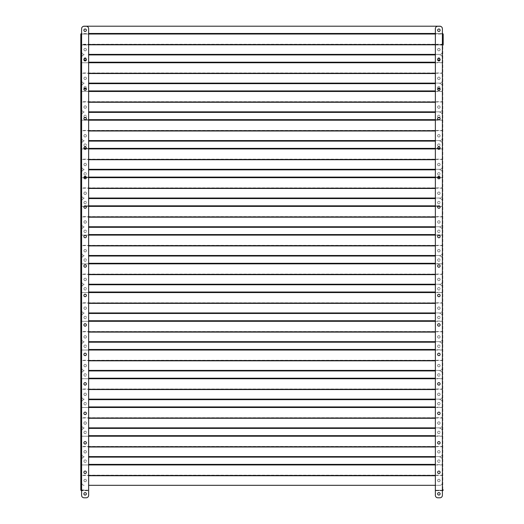 <?xml version="1.0" encoding="UTF-8"?>
<svg xmlns="http://www.w3.org/2000/svg" width="524" height="524" viewBox="0 0 524 524"><rect width="100%" height="100%" fill="white"/><g stroke="black" fill="none" stroke-linecap="round" stroke-linejoin="round"><path stroke-width="0.39" stroke-dasharray="2.62 1.97" d="M438.863 28.99A1.238 1.238 0 0 0 437.612 30.228A1.238 1.238 0 0 1 438.85 28.99A1.238 1.238 0 0 1 440.088 30.228A1.238 1.238 0 0 1 438.85 31.466A1.238 1.238 0 0 1 437.612 30.228A1.238 1.238 0 0 0 438.863 31.466M85.137 31.466A1.238 1.238 0 0 0 86.388 30.228A1.238 1.238 0 0 1 85.15 31.466A1.238 1.238 0 0 1 83.912 30.228A1.238 1.238 0 0 1 85.15 28.99A1.238 1.238 0 0 1 86.388 30.228A1.238 1.238 0 0 0 85.137 28.99M85.15 50.841A1.238 1.238 0 0 1 83.912 49.603A1.238 1.238 0 0 1 85.15 48.365A1.238 1.238 0 0 1 86.388 49.603A1.238 1.238 0 0 1 85.15 50.841A1.238 1.238 0 0 1 83.912 49.603A1.238 1.238 0 0 1 85.15 48.365A1.238 1.238 0 0 1 86.388 49.603A1.238 1.238 0 0 1 85.15 50.841M438.85 50.841A1.238 1.238 0 0 1 437.612 49.603A1.238 1.238 0 0 1 438.85 48.365A1.238 1.238 0 0 1 440.088 49.603A1.238 1.238 0 0 1 438.85 50.841A1.238 1.238 0 0 1 437.612 49.603A1.238 1.238 0 0 1 438.85 48.365A1.238 1.238 0 0 1 440.088 49.603A1.238 1.238 0 0 1 438.85 50.841M82.772 26.639A2.476 2.476 0 0 0 81.705 28.676A2.476 2.476 0 0 1 84.181 26.2L439.819 26.2A2.476 2.476 0 0 1 442.295 28.676L442.295 51.915A2.476 2.476 0 0 1 439.819 54.391L435.359 54.391M441.228 26.639A2.476 2.476 0 0 1 442.295 28.676L442.295 34.027L435.359 34.027M442.295 33.746L442.295 44.252L81.705 44.252L81.705 51.915A2.476 2.476 0 0 0 84.181 54.391A2.476 2.476 0 0 1 81.705 51.915L81.705 33.464L81.705 34.027L442.295 33.746M81.705 28.676L81.705 33.464L81.705 28.676M435.359 44.533L442.295 44.533L442.295 51.915A2.476 2.476 0 0 1 439.819 54.391L88.641 54.391M88.641 34.027L81.705 34.027L81.705 44.533L88.641 44.533M440.114 480.521A1.238 1.238 0 0 0 438.876 479.283A1.238 1.238 0 0 0 437.638 480.521A1.238 1.238 0 0 0 438.876 481.759A1.238 1.238 0 0 0 440.114 480.521A1.238 1.238 0 0 0 438.876 479.283A1.238 1.238 0 0 0 437.638 480.521A1.238 1.238 0 0 0 438.876 481.759A1.238 1.238 0 0 0 440.114 480.521M440.114 451.793A1.238 1.238 0 0 0 438.876 450.555A1.238 1.238 0 0 0 437.638 451.793A1.238 1.238 0 0 0 438.876 453.031A1.238 1.238 0 0 0 440.114 451.793A1.238 1.238 0 0 0 438.876 450.555A1.238 1.238 0 0 0 437.638 451.793A1.238 1.238 0 0 0 438.876 453.031A1.238 1.238 0 0 0 440.114 451.793M440.114 423.065A1.238 1.238 0 0 0 438.876 421.827A1.238 1.238 0 0 0 437.638 423.065A1.238 1.238 0 0 0 438.876 424.309A1.238 1.238 0 0 0 440.114 423.065A1.238 1.238 0 0 0 438.876 421.827A1.238 1.238 0 0 0 437.638 423.065A1.238 1.238 0 0 0 438.876 424.309A1.238 1.238 0 0 0 440.114 423.065M440.114 394.343A1.238 1.238 0 0 0 438.876 393.098A1.238 1.238 0 0 0 437.638 394.343A1.238 1.238 0 0 0 438.876 395.581A1.238 1.238 0 0 0 440.114 394.343A1.238 1.238 0 0 0 438.876 393.098A1.238 1.238 0 0 0 437.638 394.343A1.238 1.238 0 0 0 438.876 395.581A1.238 1.238 0 0 0 440.114 394.343M440.114 365.614A1.238 1.238 0 0 0 438.876 364.376A1.238 1.238 0 0 0 437.638 365.614A1.238 1.238 0 0 0 438.876 366.852A1.238 1.238 0 0 0 440.114 365.614A1.238 1.238 0 0 0 438.876 364.376A1.238 1.238 0 0 0 437.638 365.614A1.238 1.238 0 0 0 438.876 366.852A1.238 1.238 0 0 0 440.114 365.614M440.114 336.886A1.238 1.238 0 0 0 438.876 335.648A1.238 1.238 0 0 0 437.638 336.886A1.238 1.238 0 0 0 438.876 338.124A1.238 1.238 0 0 0 440.114 336.886A1.238 1.238 0 0 0 438.876 335.648A1.238 1.238 0 0 0 437.638 336.886A1.238 1.238 0 0 0 438.876 338.124A1.238 1.238 0 0 0 440.114 336.886M440.114 308.158A1.238 1.238 0 0 0 438.876 306.92A1.238 1.238 0 0 0 437.638 308.158A1.238 1.238 0 0 0 438.876 309.396A1.238 1.238 0 0 0 440.114 308.158A1.238 1.238 0 0 0 438.876 306.92A1.238 1.238 0 0 0 437.638 308.158A1.238 1.238 0 0 0 438.876 309.396A1.238 1.238 0 0 0 440.114 308.158M440.114 279.43A1.238 1.238 0 0 0 438.876 278.192A1.238 1.238 0 0 0 437.638 279.43A1.238 1.238 0 0 0 438.876 280.668A1.238 1.238 0 0 0 440.114 279.43A1.238 1.238 0 0 0 438.876 278.192A1.238 1.238 0 0 0 437.638 279.43A1.238 1.238 0 0 0 438.876 280.668A1.238 1.238 0 0 0 440.114 279.43M440.114 250.701A1.238 1.238 0 0 0 438.876 249.463A1.238 1.238 0 0 0 437.638 250.701A1.238 1.238 0 0 0 438.876 251.939A1.238 1.238 0 0 0 440.114 250.701A1.238 1.238 0 0 0 438.876 249.463A1.238 1.238 0 0 0 437.638 250.701A1.238 1.238 0 0 0 438.876 251.939A1.238 1.238 0 0 0 440.114 250.701M440.114 221.973A1.238 1.238 0 0 0 438.876 220.735A1.238 1.238 0 0 0 437.638 221.973A1.238 1.238 0 0 0 438.876 223.211A1.238 1.238 0 0 0 440.114 221.973A1.238 1.238 0 0 0 438.876 220.735A1.238 1.238 0 0 0 437.638 221.973A1.238 1.238 0 0 0 438.876 223.211A1.238 1.238 0 0 0 440.114 221.973M440.114 193.245A1.238 1.238 0 0 0 438.876 192.007A1.238 1.238 0 0 0 437.638 193.245A1.238 1.238 0 0 0 438.876 194.483A1.238 1.238 0 0 0 440.114 193.245A1.238 1.238 0 0 0 438.876 192.007A1.238 1.238 0 0 0 437.638 193.245A1.238 1.238 0 0 0 438.876 194.483A1.238 1.238 0 0 0 440.114 193.245M440.114 164.516A1.238 1.238 0 0 0 438.876 163.278A1.238 1.238 0 0 0 437.638 164.516A1.238 1.238 0 0 0 438.876 165.754A1.238 1.238 0 0 0 440.114 164.516A1.238 1.238 0 0 0 438.876 163.278A1.238 1.238 0 0 0 437.638 164.516A1.238 1.238 0 0 0 438.876 165.754A1.238 1.238 0 0 0 440.114 164.516M440.114 135.788A1.238 1.238 0 0 0 438.876 134.55A1.238 1.238 0 0 0 437.638 135.788A1.238 1.238 0 0 0 438.876 137.026A1.238 1.238 0 0 0 440.114 135.788A1.238 1.238 0 0 0 438.876 134.55A1.238 1.238 0 0 0 437.638 135.788A1.238 1.238 0 0 0 438.876 137.026A1.238 1.238 0 0 0 440.114 135.788M440.114 107.06A1.238 1.238 0 0 0 438.876 105.822A1.238 1.238 0 0 0 437.638 107.06A1.238 1.238 0 0 0 438.876 108.298A1.238 1.238 0 0 0 440.114 107.06A1.238 1.238 0 0 0 438.876 105.822A1.238 1.238 0 0 0 437.638 107.06A1.238 1.238 0 0 0 438.876 108.298A1.238 1.238 0 0 0 440.114 107.06M440.114 78.331A1.238 1.238 0 0 0 438.876 77.094A1.238 1.238 0 0 0 437.638 78.331A1.238 1.238 0 0 0 438.876 79.569A1.238 1.238 0 0 0 440.114 78.331A1.238 1.238 0 0 0 438.876 77.094A1.238 1.238 0 0 0 437.638 78.331A1.238 1.238 0 0 0 438.876 79.569A1.238 1.238 0 0 0 440.114 78.331M437.638 472.294A1.238 1.238 0 0 1 438.876 471.056A1.238 1.238 0 0 1 440.114 472.294A1.238 1.238 0 0 1 438.876 473.532A1.238 1.238 0 0 1 437.638 472.294M437.638 442.819A1.238 1.238 0 0 1 438.876 441.581A1.238 1.238 0 0 1 440.114 442.819A1.238 1.238 0 0 1 438.876 444.057A1.238 1.238 0 0 1 437.638 442.819M437.638 413.351A1.238 1.238 0 0 1 438.876 412.113A1.238 1.238 0 0 1 440.114 413.351A1.238 1.238 0 0 1 438.876 414.589A1.238 1.238 0 0 1 437.638 413.351M437.638 383.876A1.238 1.238 0 0 1 438.876 382.638A1.238 1.238 0 0 1 440.114 383.876A1.238 1.238 0 0 1 438.876 385.114A1.238 1.238 0 0 1 437.638 383.876M437.638 354.407A1.238 1.238 0 0 1 438.876 353.169A1.238 1.238 0 0 1 440.114 354.407A1.238 1.238 0 0 1 438.876 355.645A1.238 1.238 0 0 1 437.638 354.407M437.638 324.939A1.238 1.238 0 0 1 438.876 323.701A1.238 1.238 0 0 1 440.114 324.939A1.238 1.238 0 0 1 438.876 326.177A1.238 1.238 0 0 1 437.638 324.939M437.638 295.464A1.238 1.238 0 0 1 438.876 294.226A1.238 1.238 0 0 1 440.114 295.464A1.238 1.238 0 0 1 438.876 296.702A1.238 1.238 0 0 1 437.638 295.464M437.638 265.996A1.238 1.238 0 0 1 438.876 264.758A1.238 1.238 0 0 1 440.114 265.996A1.238 1.238 0 0 1 438.876 267.233A1.238 1.238 0 0 1 437.638 265.996M437.638 236.527A1.238 1.238 0 0 1 438.876 235.283A1.238 1.238 0 0 1 440.114 236.527A1.238 1.238 0 0 1 438.876 237.765A1.238 1.238 0 0 1 437.638 236.527M437.638 207.052A1.238 1.238 0 0 1 438.876 205.814A1.238 1.238 0 0 1 440.114 207.052A1.238 1.238 0 0 1 438.876 208.29A1.238 1.238 0 0 1 437.638 207.052M437.638 177.584A1.238 1.238 0 0 1 438.876 176.346A1.238 1.238 0 0 1 440.114 177.584A1.238 1.238 0 0 1 438.876 178.822A1.238 1.238 0 0 1 437.638 177.584M437.638 148.109A1.238 1.238 0 0 1 438.876 146.871A1.238 1.238 0 0 1 440.114 148.109A1.238 1.238 0 0 1 438.876 149.347A1.238 1.238 0 0 1 437.638 148.109M437.638 118.64A1.238 1.238 0 0 1 438.876 117.402A1.238 1.238 0 0 1 440.114 118.64A1.238 1.238 0 0 1 438.876 119.878A1.238 1.238 0 0 1 437.638 118.64M437.638 89.172A1.238 1.238 0 0 1 438.876 87.934A1.238 1.238 0 0 1 440.114 89.172A1.238 1.238 0 0 1 438.876 90.41A1.238 1.238 0 0 1 437.638 89.172M437.638 59.697A1.238 1.238 0 0 1 438.876 58.459A1.238 1.238 0 0 1 440.114 59.697A1.238 1.238 0 0 1 438.876 60.935A1.238 1.238 0 0 1 437.638 59.697M440.114 49.603A1.238 1.238 0 0 0 438.876 48.365A1.238 1.238 0 0 0 437.638 49.603A1.238 1.238 0 0 0 438.876 50.841A1.238 1.238 0 0 0 440.114 49.603A1.238 1.238 0 0 0 438.876 48.365A1.238 1.238 0 0 0 437.638 49.603A1.238 1.238 0 0 0 438.876 50.841A1.238 1.238 0 0 0 440.114 49.603M437.638 493.837A1.238 1.238 0 0 1 438.876 492.599A1.238 1.238 0 0 1 440.114 493.837A1.238 1.238 0 0 1 438.876 495.075A1.238 1.238 0 0 1 437.638 493.837M437.638 30.228A1.238 1.238 0 0 1 438.876 28.99A1.238 1.238 0 0 1 440.114 30.228A1.238 1.238 0 0 1 438.876 31.466A1.238 1.238 0 0 1 437.638 30.228M443.186 34.191L443.186 45.084L442.394 44.953L442.394 490.235L443.186 489.875L442.787 489.875L442.787 34.191L442.787 489.875L442.394 489.875L442.394 34.191L443.186 34.191M435.359 33.628L442.394 33.628L442.394 44.625L435.359 44.625L435.359 33.628L442.394 33.909L442.394 44.907L443.186 45.084L435.359 44.953L442.394 44.953L442.394 490.235L435.359 490.235L435.359 44.953L435.359 490.235L442.394 490.235M435.359 44.625L442.787 45.084M435.359 44.907L435.359 33.909M443.186 489.875L442.394 490.667L435.359 490.667L435.359 490.274L442.394 490.274L435.359 490.274L435.359 490.667L442.394 490.667L443.186 489.875M442.394 34.191L442.394 28.741A2.476 2.476 0 0 0 439.918 26.266L437.835 26.266A2.476 2.476 0 0 0 435.359 28.741L435.359 495.324A2.476 2.476 0 0 0 437.835 497.8L439.918 497.8A2.476 2.476 0 0 0 442.394 495.324L442.394 489.875M440.042 59.291A1.238 1.238 0 0 0 440.088 58.957A1.238 1.238 0 0 1 438.85 60.195A1.238 1.238 0 0 1 437.612 58.957A1.238 1.238 0 0 0 437.684 59.369M86.316 59.369A1.238 1.238 0 0 0 86.388 58.957A1.238 1.238 0 0 1 85.15 60.195A1.238 1.238 0 0 1 83.912 58.957A1.238 1.238 0 0 0 83.958 59.291M85.15 79.569A1.238 1.238 0 0 1 83.912 78.331A1.238 1.238 0 0 1 85.15 77.094A1.238 1.238 0 0 1 86.388 78.331A1.238 1.238 0 0 1 85.15 79.569A1.238 1.238 0 0 1 83.912 78.331A1.238 1.238 0 0 1 85.15 77.094A1.238 1.238 0 0 1 86.388 78.331A1.238 1.238 0 0 1 85.15 79.569M438.85 79.569A1.238 1.238 0 0 1 437.612 78.331A1.238 1.238 0 0 1 438.85 77.094A1.238 1.238 0 0 1 440.088 78.331A1.238 1.238 0 0 1 438.85 79.569A1.238 1.238 0 0 1 437.612 78.331A1.238 1.238 0 0 1 438.85 77.094A1.238 1.238 0 0 1 440.088 78.331A1.238 1.238 0 0 1 438.85 79.569M435.359 62.756L442.295 62.756L442.295 57.404A2.476 2.476 0 0 0 439.819 54.928A2.476 2.476 0 0 1 442.295 57.404L442.295 80.644A2.476 2.476 0 0 1 439.819 83.12L435.359 83.12M442.295 62.474L442.295 72.98L81.705 72.98L81.705 80.644A2.476 2.476 0 0 0 84.181 83.12A2.476 2.476 0 0 1 81.705 80.644L81.705 62.192L81.705 62.756L442.295 62.474M81.705 57.404L81.705 62.192L81.705 57.404A2.476 2.476 0 0 1 84.181 54.928A2.476 2.476 0 0 0 81.705 57.404M435.359 73.262L442.295 73.262L442.295 80.644A2.476 2.476 0 0 1 439.819 83.12L88.641 83.12M88.641 62.756L81.705 62.756L81.705 73.262L88.641 73.262M437.612 58.957A1.238 1.238 0 0 1 438.85 57.719A1.238 1.238 0 0 1 440.088 58.957A1.238 1.238 0 0 0 438.85 57.719A1.238 1.238 0 0 0 437.612 58.957M83.912 58.957A1.238 1.238 0 0 1 85.15 57.719A1.238 1.238 0 0 1 86.388 58.957A1.238 1.238 0 0 0 85.15 57.719A1.238 1.238 0 0 0 83.912 58.957M435.359 54.928L88.641 54.928M439.852 88.412A1.238 1.238 0 0 0 440.088 87.685A1.238 1.238 0 0 1 438.85 88.923A1.238 1.238 0 0 1 437.612 87.685A1.238 1.238 0 0 0 437.874 88.445M86.126 88.445A1.238 1.238 0 0 0 86.388 87.685A1.238 1.238 0 0 1 85.15 88.923A1.238 1.238 0 0 1 83.912 87.685A1.238 1.238 0 0 0 84.148 88.412M85.15 108.298A1.238 1.238 0 0 1 83.912 107.06A1.238 1.238 0 0 1 85.15 105.822A1.238 1.238 0 0 1 86.388 107.06A1.238 1.238 0 0 1 85.15 108.298A1.238 1.238 0 0 1 83.912 107.06A1.238 1.238 0 0 1 85.15 105.822A1.238 1.238 0 0 1 86.388 107.06A1.238 1.238 0 0 1 85.15 108.298M438.85 108.298A1.238 1.238 0 0 1 437.612 107.06A1.238 1.238 0 0 1 438.85 105.822A1.238 1.238 0 0 1 440.088 107.06A1.238 1.238 0 0 1 438.85 108.298A1.238 1.238 0 0 1 437.612 107.06A1.238 1.238 0 0 1 438.85 105.822A1.238 1.238 0 0 1 440.088 107.06A1.238 1.238 0 0 1 438.85 108.298M435.359 91.484L442.295 91.484L442.295 86.133A2.476 2.476 0 0 0 439.819 83.657A2.476 2.476 0 0 1 442.295 86.133L442.295 109.372A2.476 2.476 0 0 1 439.819 111.848L435.359 111.848M442.295 91.202L442.295 101.708L81.705 101.708L81.705 109.372A2.476 2.476 0 0 0 84.181 111.848A2.476 2.476 0 0 1 81.705 109.372L81.705 90.921L81.705 91.484L442.295 91.202M81.705 86.133L81.705 90.921L81.705 86.133A2.476 2.476 0 0 1 84.181 83.657A2.476 2.476 0 0 0 81.705 86.133M435.359 101.99L442.295 101.99L442.295 109.372A2.476 2.476 0 0 1 439.819 111.848L88.641 111.848M88.641 91.484L81.705 91.484L81.705 101.99L88.641 101.99M437.612 87.685A1.238 1.238 0 0 1 438.85 86.447A1.238 1.238 0 0 1 440.088 87.685A1.238 1.238 0 0 0 438.85 86.447A1.238 1.238 0 0 0 437.612 87.685M83.912 87.685A1.238 1.238 0 0 1 85.15 86.447A1.238 1.238 0 0 1 86.388 87.685A1.238 1.238 0 0 0 85.15 86.447A1.238 1.238 0 0 0 83.912 87.685M435.359 83.657L88.641 83.657M439.4 117.52A1.238 1.238 0 0 0 440.088 116.413A1.238 1.238 0 0 1 438.85 117.651A1.238 1.238 0 0 1 437.612 116.413A1.238 1.238 0 0 0 438.326 117.533M85.674 117.533A1.238 1.238 0 0 0 86.388 116.413A1.238 1.238 0 0 1 85.15 117.651A1.238 1.238 0 0 1 83.912 116.413A1.238 1.238 0 0 0 84.6 117.52M85.15 137.026A1.238 1.238 0 0 1 83.912 135.788A1.238 1.238 0 0 1 85.15 134.55A1.238 1.238 0 0 1 86.388 135.788A1.238 1.238 0 0 1 85.15 137.026A1.238 1.238 0 0 1 83.912 135.788A1.238 1.238 0 0 1 85.15 134.55A1.238 1.238 0 0 1 86.388 135.788A1.238 1.238 0 0 1 85.15 137.026M438.85 137.026A1.238 1.238 0 0 1 437.612 135.788A1.238 1.238 0 0 1 438.85 134.55A1.238 1.238 0 0 1 440.088 135.788A1.238 1.238 0 0 1 438.85 137.026A1.238 1.238 0 0 1 437.612 135.788A1.238 1.238 0 0 1 438.85 134.55A1.238 1.238 0 0 1 440.088 135.788A1.238 1.238 0 0 1 438.85 137.026M435.359 120.212L442.295 120.212L442.295 114.861A2.476 2.476 0 0 0 439.819 112.385A2.476 2.476 0 0 1 442.295 114.861L442.295 138.1A2.476 2.476 0 0 1 439.819 140.576L435.359 140.576M442.295 119.93L442.295 130.437L81.705 130.437L81.705 138.1A2.476 2.476 0 0 0 84.181 140.576A2.476 2.476 0 0 1 81.705 138.1L81.705 119.649L81.705 120.212L442.295 119.93M81.705 114.861L81.705 119.649L81.705 114.861A2.476 2.476 0 0 1 84.181 112.385A2.476 2.476 0 0 0 81.705 114.861M435.359 130.718L442.295 130.718L442.295 138.1A2.476 2.476 0 0 1 439.819 140.576L88.641 140.576M88.641 120.212L81.705 120.212L81.705 130.718L88.641 130.718M437.612 116.413A1.238 1.238 0 0 1 438.85 115.175A1.238 1.238 0 0 1 440.088 116.413A1.238 1.238 0 0 0 438.85 115.175A1.238 1.238 0 0 0 437.612 116.413M83.912 116.413A1.238 1.238 0 0 1 85.15 115.175A1.238 1.238 0 0 1 86.388 116.413A1.238 1.238 0 0 0 85.15 115.175A1.238 1.238 0 0 0 83.912 116.413M435.359 112.385L88.641 112.385M437.612 145.141A1.238 1.238 0 0 0 438.85 146.379A1.238 1.238 0 0 0 440.088 145.141A1.238 1.238 0 0 1 438.85 146.379A1.238 1.238 0 0 1 437.612 145.141A1.238 1.238 0 0 1 438.85 143.904A1.238 1.238 0 0 1 440.088 145.141A1.238 1.238 0 0 0 438.85 143.904A1.238 1.238 0 0 0 437.612 145.141M83.912 145.141A1.238 1.238 0 0 0 85.15 146.379A1.238 1.238 0 0 0 86.388 145.141A1.238 1.238 0 0 1 85.15 146.379A1.238 1.238 0 0 1 83.912 145.141A1.238 1.238 0 0 1 85.15 143.904A1.238 1.238 0 0 1 86.388 145.141A1.238 1.238 0 0 0 85.15 143.904A1.238 1.238 0 0 0 83.912 145.141M85.15 165.754A1.238 1.238 0 0 1 83.912 164.516A1.238 1.238 0 0 1 85.15 163.278A1.238 1.238 0 0 1 86.388 164.516A1.238 1.238 0 0 1 85.15 165.754A1.238 1.238 0 0 1 83.912 164.516A1.238 1.238 0 0 1 85.15 163.278A1.238 1.238 0 0 1 86.388 164.516A1.238 1.238 0 0 1 85.15 165.754M438.85 165.754A1.238 1.238 0 0 1 437.612 164.516A1.238 1.238 0 0 1 438.85 163.278A1.238 1.238 0 0 1 440.088 164.516A1.238 1.238 0 0 1 438.85 165.754A1.238 1.238 0 0 1 437.612 164.516A1.238 1.238 0 0 1 438.85 163.278A1.238 1.238 0 0 1 440.088 164.516A1.238 1.238 0 0 1 438.85 165.754M439.8 148.94L442.295 148.94L442.295 143.589A2.476 2.476 0 0 0 439.819 141.113A2.476 2.476 0 0 1 442.295 143.589L442.295 166.828A2.476 2.476 0 0 1 439.819 169.304L435.359 169.304M442.295 148.659L442.295 159.165L81.705 159.165L81.705 166.828A2.476 2.476 0 0 0 84.181 169.304A2.476 2.476 0 0 1 81.705 166.828L81.705 148.377L81.705 148.94L442.295 148.659M81.705 143.589L81.705 148.377L81.705 143.589A2.476 2.476 0 0 1 84.181 141.113A2.476 2.476 0 0 0 81.705 143.589M435.359 159.447L442.295 159.447L442.295 166.828A2.476 2.476 0 0 1 439.819 169.304L88.641 169.304M84.2 148.94L81.705 148.94L81.705 159.447L88.641 159.447M435.359 141.113L88.641 141.113M437.612 173.87A1.238 1.238 0 0 0 438.85 175.108A1.238 1.238 0 0 0 440.088 173.87A1.238 1.238 0 0 1 438.85 175.108A1.238 1.238 0 0 1 437.612 173.87A1.238 1.238 0 0 1 438.85 172.632A1.238 1.238 0 0 1 440.088 173.87A1.238 1.238 0 0 0 438.85 172.632A1.238 1.238 0 0 0 437.612 173.87M83.912 173.87A1.238 1.238 0 0 0 85.15 175.108A1.238 1.238 0 0 0 86.388 173.87A1.238 1.238 0 0 1 85.15 175.108A1.238 1.238 0 0 1 83.912 173.87A1.238 1.238 0 0 1 85.15 172.632A1.238 1.238 0 0 1 86.388 173.87A1.238 1.238 0 0 0 85.15 172.632A1.238 1.238 0 0 0 83.912 173.87M85.15 194.483A1.238 1.238 0 0 1 83.912 193.245A1.238 1.238 0 0 1 85.15 192.007A1.238 1.238 0 0 1 86.388 193.245A1.238 1.238 0 0 1 85.15 194.483A1.238 1.238 0 0 1 83.912 193.245A1.238 1.238 0 0 1 85.15 192.007A1.238 1.238 0 0 1 86.388 193.245A1.238 1.238 0 0 1 85.15 194.483M438.85 194.483A1.238 1.238 0 0 1 437.612 193.245A1.238 1.238 0 0 1 438.85 192.007A1.238 1.238 0 0 1 440.088 193.245A1.238 1.238 0 0 1 438.85 194.483A1.238 1.238 0 0 1 437.612 193.245A1.238 1.238 0 0 1 438.85 192.007A1.238 1.238 0 0 1 440.088 193.245A1.238 1.238 0 0 1 438.85 194.483M440.108 177.669L442.295 177.669L442.295 172.317A2.476 2.476 0 0 0 439.819 169.842A2.476 2.476 0 0 1 442.295 172.317L442.295 195.557A2.476 2.476 0 0 1 439.819 198.033L435.359 198.033M442.295 177.387L442.295 187.893L81.705 187.893L81.705 195.557A2.476 2.476 0 0 0 84.181 198.033A2.476 2.476 0 0 1 81.705 195.557L81.705 177.105L81.705 177.669L442.295 177.387M81.705 172.317L81.705 177.105L81.705 172.317A2.476 2.476 0 0 1 84.181 169.842A2.476 2.476 0 0 0 81.705 172.317M435.359 188.175L442.295 188.175L442.295 195.557A2.476 2.476 0 0 1 439.819 198.033L88.641 198.033M83.892 177.669L81.705 177.669L81.705 188.175L88.641 188.175M435.359 169.842L88.641 169.842M437.612 202.598A1.238 1.238 0 0 0 438.85 203.836A1.238 1.238 0 0 0 440.088 202.598A1.238 1.238 0 0 1 438.85 203.836A1.238 1.238 0 0 1 437.612 202.598A1.238 1.238 0 0 1 438.85 201.36A1.238 1.238 0 0 1 440.088 202.598A1.238 1.238 0 0 0 438.85 201.36A1.238 1.238 0 0 0 437.612 202.598M83.912 202.598A1.238 1.238 0 0 0 85.15 203.836A1.238 1.238 0 0 0 86.388 202.598A1.238 1.238 0 0 1 85.15 203.836A1.238 1.238 0 0 1 83.912 202.598A1.238 1.238 0 0 1 85.15 201.36A1.238 1.238 0 0 1 86.388 202.598A1.238 1.238 0 0 0 85.15 201.36A1.238 1.238 0 0 0 83.912 202.598M85.15 223.211A1.238 1.238 0 0 1 83.912 221.973A1.238 1.238 0 0 1 85.15 220.735A1.238 1.238 0 0 1 86.388 221.973A1.238 1.238 0 0 1 85.15 223.211A1.238 1.238 0 0 1 83.912 221.973A1.238 1.238 0 0 1 85.15 220.735A1.238 1.238 0 0 1 86.388 221.973A1.238 1.238 0 0 1 85.15 223.211M438.85 223.211A1.238 1.238 0 0 1 437.612 221.973A1.238 1.238 0 0 1 438.85 220.735A1.238 1.238 0 0 1 440.088 221.973A1.238 1.238 0 0 1 438.85 223.211A1.238 1.238 0 0 1 437.612 221.973A1.238 1.238 0 0 1 438.85 220.735A1.238 1.238 0 0 1 440.088 221.973A1.238 1.238 0 0 1 438.85 223.211M439.924 206.391L442.295 206.391L442.295 201.046A2.476 2.476 0 0 0 439.819 198.57A2.476 2.476 0 0 1 442.295 201.046L442.295 224.285A2.476 2.476 0 0 1 439.819 226.761L435.359 226.761M442.295 206.115L442.295 216.622L81.705 216.622L81.705 224.285A2.476 2.476 0 0 0 84.181 226.761A2.476 2.476 0 0 1 81.705 224.285L81.705 205.834L81.705 206.391L442.295 206.115M81.705 201.046L81.705 205.834L81.705 201.046A2.476 2.476 0 0 1 84.181 198.57A2.476 2.476 0 0 0 81.705 201.046M435.359 216.903L442.295 216.903L442.295 224.285A2.476 2.476 0 0 1 439.819 226.761L88.641 226.761M84.076 206.391L81.705 206.391L81.705 216.903L88.641 216.903M435.359 198.57L88.641 198.57M437.612 231.326A1.238 1.238 0 0 0 438.85 232.564A1.238 1.238 0 0 0 440.088 231.326A1.238 1.238 0 0 1 438.85 232.564A1.238 1.238 0 0 1 437.612 231.326A1.238 1.238 0 0 1 438.85 230.082A1.238 1.238 0 0 1 440.088 231.326A1.238 1.238 0 0 0 438.85 230.082A1.238 1.238 0 0 0 437.612 231.326M83.912 231.326A1.238 1.238 0 0 0 85.15 232.564A1.238 1.238 0 0 0 86.388 231.326A1.238 1.238 0 0 1 85.15 232.564A1.238 1.238 0 0 1 83.912 231.326A1.238 1.238 0 0 1 85.15 230.082A1.238 1.238 0 0 1 86.388 231.326A1.238 1.238 0 0 0 85.15 230.082A1.238 1.238 0 0 0 83.912 231.326M85.15 251.939A1.238 1.238 0 0 1 83.912 250.701A1.238 1.238 0 0 1 85.15 249.463A1.238 1.238 0 0 1 86.388 250.701A1.238 1.238 0 0 1 85.15 251.939A1.238 1.238 0 0 1 83.912 250.701A1.238 1.238 0 0 1 85.15 249.463A1.238 1.238 0 0 1 86.388 250.701A1.238 1.238 0 0 1 85.15 251.939M438.85 251.939A1.238 1.238 0 0 1 437.612 250.701A1.238 1.238 0 0 1 438.85 249.463A1.238 1.238 0 0 1 440.088 250.701A1.238 1.238 0 0 1 438.85 251.939A1.238 1.238 0 0 1 437.612 250.701A1.238 1.238 0 0 1 438.85 249.463A1.238 1.238 0 0 1 440.088 250.701A1.238 1.238 0 0 1 438.85 251.939M435.359 235.119L442.295 235.119L442.295 229.774A2.476 2.476 0 0 0 439.819 227.298A2.476 2.476 0 0 1 442.295 229.774L442.295 253.013A2.476 2.476 0 0 1 439.819 255.489L435.359 255.489M442.295 234.844L442.295 245.35L81.705 245.35L81.705 253.013A2.476 2.476 0 0 0 84.181 255.489A2.476 2.476 0 0 1 81.705 253.013L81.705 234.562L81.705 235.119L442.295 234.844M81.705 229.774L81.705 234.562L81.705 229.774A2.476 2.476 0 0 1 84.181 227.298A2.476 2.476 0 0 0 81.705 229.774M435.359 245.632L442.295 245.632L442.295 253.013A2.476 2.476 0 0 1 439.819 255.489L88.641 255.489M88.641 235.119L81.705 235.119L81.705 245.632L88.641 245.632M435.359 227.298L88.641 227.298M86.362 480.521A1.238 1.238 0 0 0 85.124 479.283A1.238 1.238 0 0 0 83.886 480.521A1.238 1.238 0 0 1 85.124 479.283A1.238 1.238 0 0 1 86.362 480.521A1.238 1.238 0 0 1 85.124 481.759A1.238 1.238 0 0 1 83.886 480.521A1.238 1.238 0 0 0 85.124 481.759A1.238 1.238 0 0 0 86.362 480.521M86.362 451.793A1.238 1.238 0 0 0 85.124 450.555A1.238 1.238 0 0 0 83.886 451.793A1.238 1.238 0 0 1 85.124 450.555A1.238 1.238 0 0 1 86.362 451.793A1.238 1.238 0 0 1 85.124 453.031A1.238 1.238 0 0 1 83.886 451.793A1.238 1.238 0 0 0 85.124 453.031A1.238 1.238 0 0 0 86.362 451.793M86.362 423.065A1.238 1.238 0 0 0 85.124 421.827A1.238 1.238 0 0 0 83.886 423.065A1.238 1.238 0 0 1 85.124 421.827A1.238 1.238 0 0 1 86.362 423.065A1.238 1.238 0 0 1 85.124 424.309A1.238 1.238 0 0 1 83.886 423.065A1.238 1.238 0 0 0 85.124 424.309A1.238 1.238 0 0 0 86.362 423.065M86.362 394.343A1.238 1.238 0 0 0 85.124 393.098A1.238 1.238 0 0 0 83.886 394.343A1.238 1.238 0 0 1 85.124 393.098A1.238 1.238 0 0 1 86.362 394.343A1.238 1.238 0 0 1 85.124 395.581A1.238 1.238 0 0 1 83.886 394.343A1.238 1.238 0 0 0 85.124 395.581A1.238 1.238 0 0 0 86.362 394.343M86.362 365.614A1.238 1.238 0 0 0 85.124 364.376A1.238 1.238 0 0 0 83.886 365.614A1.238 1.238 0 0 1 85.124 364.376A1.238 1.238 0 0 1 86.362 365.614A1.238 1.238 0 0 1 85.124 366.852A1.238 1.238 0 0 1 83.886 365.614A1.238 1.238 0 0 0 85.124 366.852A1.238 1.238 0 0 0 86.362 365.614M86.362 336.886A1.238 1.238 0 0 0 85.124 335.648A1.238 1.238 0 0 0 83.886 336.886A1.238 1.238 0 0 1 85.124 335.648A1.238 1.238 0 0 1 86.362 336.886A1.238 1.238 0 0 1 85.124 338.124A1.238 1.238 0 0 1 83.886 336.886A1.238 1.238 0 0 0 85.124 338.124A1.238 1.238 0 0 0 86.362 336.886M86.362 308.158A1.238 1.238 0 0 0 85.124 306.92A1.238 1.238 0 0 0 83.886 308.158A1.238 1.238 0 0 1 85.124 306.92A1.238 1.238 0 0 1 86.362 308.158A1.238 1.238 0 0 1 85.124 309.396A1.238 1.238 0 0 1 83.886 308.158A1.238 1.238 0 0 0 85.124 309.396A1.238 1.238 0 0 0 86.362 308.158M86.362 279.43A1.238 1.238 0 0 0 85.124 278.192A1.238 1.238 0 0 0 83.886 279.43A1.238 1.238 0 0 1 85.124 278.192A1.238 1.238 0 0 1 86.362 279.43A1.238 1.238 0 0 1 85.124 280.668A1.238 1.238 0 0 1 83.886 279.43A1.238 1.238 0 0 0 85.124 280.668A1.238 1.238 0 0 0 86.362 279.43M86.362 250.701A1.238 1.238 0 0 0 85.124 249.463A1.238 1.238 0 0 0 83.886 250.701A1.238 1.238 0 0 1 85.124 249.463A1.238 1.238 0 0 1 86.362 250.701A1.238 1.238 0 0 1 85.124 251.939A1.238 1.238 0 0 1 83.886 250.701A1.238 1.238 0 0 0 85.124 251.939A1.238 1.238 0 0 0 86.362 250.701M86.362 221.973A1.238 1.238 0 0 0 85.124 220.735A1.238 1.238 0 0 0 83.886 221.973A1.238 1.238 0 0 1 85.124 220.735A1.238 1.238 0 0 1 86.362 221.973A1.238 1.238 0 0 1 85.124 223.211A1.238 1.238 0 0 1 83.886 221.973A1.238 1.238 0 0 0 85.124 223.211A1.238 1.238 0 0 0 86.362 221.973M86.362 193.245A1.238 1.238 0 0 0 85.124 192.007A1.238 1.238 0 0 0 83.886 193.245A1.238 1.238 0 0 1 85.124 192.007A1.238 1.238 0 0 1 86.362 193.245A1.238 1.238 0 0 1 85.124 194.483A1.238 1.238 0 0 1 83.886 193.245A1.238 1.238 0 0 0 85.124 194.483A1.238 1.238 0 0 0 86.362 193.245M86.362 164.516A1.238 1.238 0 0 0 85.124 163.278A1.238 1.238 0 0 0 83.886 164.516A1.238 1.238 0 0 1 85.124 163.278A1.238 1.238 0 0 1 86.362 164.516A1.238 1.238 0 0 1 85.124 165.754A1.238 1.238 0 0 1 83.886 164.516A1.238 1.238 0 0 0 85.124 165.754A1.238 1.238 0 0 0 86.362 164.516M86.362 135.788A1.238 1.238 0 0 0 85.124 134.55A1.238 1.238 0 0 0 83.886 135.788A1.238 1.238 0 0 1 85.124 134.55A1.238 1.238 0 0 1 86.362 135.788A1.238 1.238 0 0 1 85.124 137.026A1.238 1.238 0 0 1 83.886 135.788A1.238 1.238 0 0 0 85.124 137.026A1.238 1.238 0 0 0 86.362 135.788M86.362 107.06A1.238 1.238 0 0 0 85.124 105.822A1.238 1.238 0 0 0 83.886 107.06A1.238 1.238 0 0 1 85.124 105.822A1.238 1.238 0 0 1 86.362 107.06A1.238 1.238 0 0 1 85.124 108.298A1.238 1.238 0 0 1 83.886 107.06A1.238 1.238 0 0 0 85.124 108.298A1.238 1.238 0 0 0 86.362 107.06M86.362 78.331A1.238 1.238 0 0 0 85.124 77.094A1.238 1.238 0 0 0 83.886 78.331A1.238 1.238 0 0 1 85.124 77.094A1.238 1.238 0 0 1 86.362 78.331A1.238 1.238 0 0 1 85.124 79.569A1.238 1.238 0 0 1 83.886 78.331A1.238 1.238 0 0 0 85.124 79.569A1.238 1.238 0 0 0 86.362 78.331M83.886 472.294A1.238 1.238 0 0 1 85.124 471.056A1.238 1.238 0 0 1 86.362 472.294A1.238 1.238 0 0 1 85.124 473.532A1.238 1.238 0 0 1 83.886 472.294M83.886 442.819A1.238 1.238 0 0 1 85.124 441.581A1.238 1.238 0 0 1 86.362 442.819A1.238 1.238 0 0 1 85.124 444.057A1.238 1.238 0 0 1 83.886 442.819M83.886 413.351A1.238 1.238 0 0 1 85.124 412.113A1.238 1.238 0 0 1 86.362 413.351A1.238 1.238 0 0 1 85.124 414.589A1.238 1.238 0 0 1 83.886 413.351M83.886 383.876A1.238 1.238 0 0 1 85.124 382.638A1.238 1.238 0 0 1 86.362 383.876A1.238 1.238 0 0 1 85.124 385.114A1.238 1.238 0 0 1 83.886 383.876M83.886 354.407A1.238 1.238 0 0 1 85.124 353.169A1.238 1.238 0 0 1 86.362 354.407A1.238 1.238 0 0 1 85.124 355.645A1.238 1.238 0 0 1 83.886 354.407M83.886 324.939A1.238 1.238 0 0 1 85.124 323.701A1.238 1.238 0 0 1 86.362 324.939A1.238 1.238 0 0 1 85.124 326.177A1.238 1.238 0 0 1 83.886 324.939M83.886 295.464A1.238 1.238 0 0 1 85.124 294.226A1.238 1.238 0 0 1 86.362 295.464A1.238 1.238 0 0 1 85.124 296.702A1.238 1.238 0 0 1 83.886 295.464M83.886 265.996A1.238 1.238 0 0 1 85.124 264.758A1.238 1.238 0 0 1 86.362 265.996A1.238 1.238 0 0 1 85.124 267.233A1.238 1.238 0 0 1 83.886 265.996M83.886 236.527A1.238 1.238 0 0 1 85.124 235.283A1.238 1.238 0 0 1 86.362 236.527A1.238 1.238 0 0 1 85.124 237.765A1.238 1.238 0 0 1 83.886 236.527M83.886 207.052A1.238 1.238 0 0 1 85.124 205.814A1.238 1.238 0 0 1 86.362 207.052A1.238 1.238 0 0 1 85.124 208.29A1.238 1.238 0 0 1 83.886 207.052M83.886 177.584A1.238 1.238 0 0 1 85.124 176.346A1.238 1.238 0 0 1 86.362 177.584A1.238 1.238 0 0 1 85.124 178.822A1.238 1.238 0 0 1 83.886 177.584M83.886 148.109A1.238 1.238 0 0 1 85.124 146.871A1.238 1.238 0 0 1 86.362 148.109A1.238 1.238 0 0 1 85.124 149.347A1.238 1.238 0 0 1 83.886 148.109M83.886 118.64A1.238 1.238 0 0 1 85.124 117.402A1.238 1.238 0 0 1 86.362 118.64A1.238 1.238 0 0 1 85.124 119.878A1.238 1.238 0 0 1 83.886 118.64M83.886 89.172A1.238 1.238 0 0 1 85.124 87.934A1.238 1.238 0 0 1 86.362 89.172A1.238 1.238 0 0 1 85.124 90.41A1.238 1.238 0 0 1 83.886 89.172M83.886 59.697A1.238 1.238 0 0 1 85.124 58.459A1.238 1.238 0 0 1 86.362 59.697A1.238 1.238 0 0 1 85.124 60.935A1.238 1.238 0 0 1 83.886 59.697M86.362 49.603A1.238 1.238 0 0 0 85.124 48.365A1.238 1.238 0 0 0 83.886 49.603A1.238 1.238 0 0 1 85.124 48.365A1.238 1.238 0 0 1 86.362 49.603A1.238 1.238 0 0 1 85.124 50.841A1.238 1.238 0 0 1 83.886 49.603A1.238 1.238 0 0 0 85.124 50.841A1.238 1.238 0 0 0 86.362 49.603M86.362 493.837A1.238 1.238 0 0 0 85.124 492.599A1.238 1.238 0 0 0 83.886 493.837A1.238 1.238 0 0 0 85.124 495.075A1.238 1.238 0 0 0 86.362 493.837M86.362 30.228A1.238 1.238 0 0 0 85.124 28.99A1.238 1.238 0 0 0 83.886 30.228A1.238 1.238 0 0 0 85.124 31.466A1.238 1.238 0 0 0 86.362 30.228M81.213 45.084L81.213 489.875L81.213 34.191L81.213 45.084L80.814 45.084L80.814 489.875L88.641 490.235L88.641 44.953L80.814 45.084L81.606 44.625L88.641 44.625L88.641 33.628L81.606 33.628L81.606 44.907L88.641 44.907L88.641 33.909L81.606 33.909L81.606 44.907L81.213 45.084L88.641 44.953L88.641 490.235L81.606 490.235L81.606 44.953L81.606 490.235M81.606 34.191L81.606 495.324A2.476 2.476 0 0 0 84.082 497.8L86.165 497.8A2.476 2.476 0 0 0 88.641 495.324L88.641 28.741A2.476 2.476 0 0 0 86.165 26.266L84.082 26.266A2.476 2.476 0 0 0 81.606 28.741L81.606 34.191L80.814 34.191L80.814 45.084M80.814 489.875L81.606 490.667L88.641 490.667L81.606 490.667L81.606 490.274L88.641 490.274L81.606 490.274L80.814 489.875L81.606 489.875M88.641 490.667L88.641 490.274L88.641 490.667M437.612 260.048A1.238 1.238 0 0 0 438.85 261.293A1.238 1.238 0 0 0 440.088 260.048A1.238 1.238 0 0 1 438.85 261.293A1.238 1.238 0 0 1 437.612 260.048A1.238 1.238 0 0 1 438.85 258.81A1.238 1.238 0 0 1 440.088 260.048A1.238 1.238 0 0 0 438.85 258.81A1.238 1.238 0 0 0 437.612 260.048M83.912 260.048A1.238 1.238 0 0 0 85.15 261.293A1.238 1.238 0 0 0 86.388 260.048A1.238 1.238 0 0 1 85.15 261.293A1.238 1.238 0 0 1 83.912 260.048A1.238 1.238 0 0 1 85.15 258.81A1.238 1.238 0 0 1 86.388 260.048A1.238 1.238 0 0 0 85.15 258.81A1.238 1.238 0 0 0 83.912 260.048M85.15 280.668A1.238 1.238 0 0 1 83.912 279.43A1.238 1.238 0 0 1 85.15 278.192A1.238 1.238 0 0 1 86.388 279.43A1.238 1.238 0 0 1 85.15 280.668A1.238 1.238 0 0 1 83.912 279.43A1.238 1.238 0 0 1 85.15 278.192A1.238 1.238 0 0 1 86.388 279.43A1.238 1.238 0 0 1 85.15 280.668M438.85 280.668A1.238 1.238 0 0 1 437.612 279.43A1.238 1.238 0 0 1 438.85 278.192A1.238 1.238 0 0 1 440.088 279.43A1.238 1.238 0 0 1 438.85 280.668A1.238 1.238 0 0 1 437.612 279.43A1.238 1.238 0 0 1 438.85 278.192A1.238 1.238 0 0 1 440.088 279.43A1.238 1.238 0 0 1 438.85 280.668M435.359 263.847L442.295 263.847L442.295 258.502A2.476 2.476 0 0 0 439.819 256.026A2.476 2.476 0 0 1 442.295 258.502L442.295 281.742A2.476 2.476 0 0 1 439.819 284.218L435.359 284.218M442.295 263.572L442.295 274.078L81.705 274.078L81.705 281.742A2.476 2.476 0 0 0 84.181 284.218A2.476 2.476 0 0 1 81.705 281.742L81.705 263.29L81.705 263.847L442.295 263.572M81.705 258.502L81.705 263.29L81.705 258.502A2.476 2.476 0 0 1 84.181 256.026A2.476 2.476 0 0 0 81.705 258.502M435.359 274.36L442.295 274.36L442.295 281.742A2.476 2.476 0 0 1 439.819 284.218L88.641 284.218M88.641 263.847L81.705 263.847L81.705 274.36L88.641 274.36M435.359 256.026L88.641 256.026M437.612 288.776A1.238 1.238 0 0 0 438.85 290.014A1.238 1.238 0 0 0 440.088 288.776A1.238 1.238 0 0 1 438.85 290.014A1.238 1.238 0 0 1 437.612 288.776A1.238 1.238 0 0 1 438.85 287.538A1.238 1.238 0 0 1 440.088 288.776A1.238 1.238 0 0 0 438.85 287.538A1.238 1.238 0 0 0 437.612 288.776M83.912 288.776A1.238 1.238 0 0 0 85.15 290.014A1.238 1.238 0 0 0 86.388 288.776A1.238 1.238 0 0 1 85.15 290.014A1.238 1.238 0 0 1 83.912 288.776A1.238 1.238 0 0 1 85.15 287.538A1.238 1.238 0 0 1 86.388 288.776A1.238 1.238 0 0 0 85.15 287.538A1.238 1.238 0 0 0 83.912 288.776M85.15 309.396A1.238 1.238 0 0 1 83.912 308.158A1.238 1.238 0 0 1 85.15 306.92A1.238 1.238 0 0 1 86.388 308.158A1.238 1.238 0 0 1 85.15 309.396A1.238 1.238 0 0 1 83.912 308.158A1.238 1.238 0 0 1 85.15 306.92A1.238 1.238 0 0 1 86.388 308.158A1.238 1.238 0 0 1 85.15 309.396M438.85 309.396A1.238 1.238 0 0 1 437.612 308.158A1.238 1.238 0 0 1 438.85 306.92A1.238 1.238 0 0 1 440.088 308.158A1.238 1.238 0 0 1 438.85 309.396A1.238 1.238 0 0 1 437.612 308.158A1.238 1.238 0 0 1 438.85 306.92A1.238 1.238 0 0 1 440.088 308.158A1.238 1.238 0 0 1 438.85 309.396M435.359 292.575L442.295 292.575L442.295 287.231A2.476 2.476 0 0 0 439.819 284.755A2.476 2.476 0 0 1 442.295 287.231L442.295 310.47A2.476 2.476 0 0 1 439.819 312.946L435.359 312.946M442.295 292.3L442.295 302.807L81.705 302.807L81.705 310.47A2.476 2.476 0 0 0 84.181 312.946A2.476 2.476 0 0 1 81.705 310.47L81.705 292.019L81.705 292.575L442.295 292.3M81.705 287.231L81.705 292.019L81.705 287.231A2.476 2.476 0 0 1 84.181 284.755A2.476 2.476 0 0 0 81.705 287.231M435.359 303.088L442.295 303.088L442.295 310.47A2.476 2.476 0 0 1 439.819 312.946L88.641 312.946M88.641 292.575L81.705 292.575L81.705 303.088L88.641 303.088M435.359 284.755L88.641 284.755M437.612 317.505A1.238 1.238 0 0 0 438.85 318.743A1.238 1.238 0 0 0 440.088 317.505A1.238 1.238 0 0 1 438.85 318.743A1.238 1.238 0 0 1 437.612 317.505A1.238 1.238 0 0 1 438.85 316.267A1.238 1.238 0 0 1 440.088 317.505A1.238 1.238 0 0 0 438.85 316.267A1.238 1.238 0 0 0 437.612 317.505M83.912 317.505A1.238 1.238 0 0 0 85.15 318.743A1.238 1.238 0 0 0 86.388 317.505A1.238 1.238 0 0 1 85.15 318.743A1.238 1.238 0 0 1 83.912 317.505A1.238 1.238 0 0 1 85.15 316.267A1.238 1.238 0 0 1 86.388 317.505A1.238 1.238 0 0 0 85.15 316.267A1.238 1.238 0 0 0 83.912 317.505M85.15 338.124A1.238 1.238 0 0 1 83.912 336.886A1.238 1.238 0 0 1 85.15 335.648A1.238 1.238 0 0 1 86.388 336.886A1.238 1.238 0 0 1 85.15 338.124A1.238 1.238 0 0 1 83.912 336.886A1.238 1.238 0 0 1 85.15 335.648A1.238 1.238 0 0 1 86.388 336.886A1.238 1.238 0 0 1 85.15 338.124M438.85 338.124A1.238 1.238 0 0 1 437.612 336.886A1.238 1.238 0 0 1 438.85 335.648A1.238 1.238 0 0 1 440.088 336.886A1.238 1.238 0 0 1 438.85 338.124A1.238 1.238 0 0 1 437.612 336.886A1.238 1.238 0 0 1 438.85 335.648A1.238 1.238 0 0 1 440.088 336.886A1.238 1.238 0 0 1 438.85 338.124M435.359 321.304L442.295 321.304L442.295 315.959A2.476 2.476 0 0 0 439.819 313.476A2.476 2.476 0 0 1 442.295 315.959L442.295 339.198A2.476 2.476 0 0 1 439.819 341.674L435.359 341.674M442.295 321.029L442.295 331.535L81.705 331.535L81.705 339.198A2.476 2.476 0 0 0 84.181 341.674A2.476 2.476 0 0 1 81.705 339.198L81.705 320.747L81.705 321.304L442.295 321.029M81.705 315.959L81.705 320.747L81.705 315.959A2.476 2.476 0 0 1 84.181 313.476A2.476 2.476 0 0 0 81.705 315.959M435.359 331.816L442.295 331.816L442.295 339.198A2.476 2.476 0 0 1 439.819 341.674L88.641 341.674M88.641 321.304L81.705 321.304L81.705 331.816L88.641 331.816M435.359 313.476L88.641 313.476M437.612 346.233A1.238 1.238 0 0 0 438.85 347.471A1.238 1.238 0 0 0 440.088 346.233A1.238 1.238 0 0 1 438.85 347.471A1.238 1.238 0 0 1 437.612 346.233A1.238 1.238 0 0 1 438.85 344.995A1.238 1.238 0 0 1 440.088 346.233A1.238 1.238 0 0 0 438.85 344.995A1.238 1.238 0 0 0 437.612 346.233M83.912 346.233A1.238 1.238 0 0 0 85.15 347.471A1.238 1.238 0 0 0 86.388 346.233A1.238 1.238 0 0 1 85.15 347.471A1.238 1.238 0 0 1 83.912 346.233A1.238 1.238 0 0 1 85.15 344.995A1.238 1.238 0 0 1 86.388 346.233A1.238 1.238 0 0 0 85.15 344.995A1.238 1.238 0 0 0 83.912 346.233M85.15 366.852A1.238 1.238 0 0 1 83.912 365.614A1.238 1.238 0 0 1 85.15 364.376A1.238 1.238 0 0 1 86.388 365.614A1.238 1.238 0 0 1 85.15 366.852A1.238 1.238 0 0 1 83.912 365.614A1.238 1.238 0 0 1 85.15 364.376A1.238 1.238 0 0 1 86.388 365.614A1.238 1.238 0 0 1 85.15 366.852M438.85 366.852A1.238 1.238 0 0 1 437.612 365.614A1.238 1.238 0 0 1 438.85 364.376A1.238 1.238 0 0 1 440.088 365.614A1.238 1.238 0 0 1 438.85 366.852A1.238 1.238 0 0 1 437.612 365.614A1.238 1.238 0 0 1 438.85 364.376A1.238 1.238 0 0 1 440.088 365.614A1.238 1.238 0 0 1 438.85 366.852M435.359 350.032L442.295 350.032L442.295 344.687A2.476 2.476 0 0 0 439.819 342.205A2.476 2.476 0 0 1 442.295 344.687L442.295 367.927A2.476 2.476 0 0 1 439.819 370.403L435.359 370.403M442.295 349.75L442.295 360.263L81.705 360.263L81.705 367.927A2.476 2.476 0 0 0 84.181 370.403A2.476 2.476 0 0 1 81.705 367.927L81.705 349.475L81.705 350.032L442.295 349.75M81.705 344.687L81.705 349.475L81.705 344.687A2.476 2.476 0 0 1 84.181 342.205A2.476 2.476 0 0 0 81.705 344.687M435.359 360.545L442.295 360.545L442.295 367.927A2.476 2.476 0 0 1 439.819 370.403L88.641 370.403M88.641 350.032L81.705 350.032L81.705 360.545L88.641 360.545M435.359 342.205L88.641 342.205M437.612 374.961A1.238 1.238 0 0 0 438.85 376.199A1.238 1.238 0 0 0 440.088 374.961A1.238 1.238 0 0 1 438.85 376.199A1.238 1.238 0 0 1 437.612 374.961A1.238 1.238 0 0 1 438.85 373.723A1.238 1.238 0 0 1 440.088 374.961A1.238 1.238 0 0 0 438.85 373.723A1.238 1.238 0 0 0 437.612 374.961M83.912 374.961A1.238 1.238 0 0 0 85.15 376.199A1.238 1.238 0 0 0 86.388 374.961A1.238 1.238 0 0 1 85.15 376.199A1.238 1.238 0 0 1 83.912 374.961A1.238 1.238 0 0 1 85.15 373.723A1.238 1.238 0 0 1 86.388 374.961A1.238 1.238 0 0 0 85.15 373.723A1.238 1.238 0 0 0 83.912 374.961M85.15 395.581A1.238 1.238 0 0 1 83.912 394.343A1.238 1.238 0 0 1 85.15 393.105A1.238 1.238 0 0 1 86.388 394.343A1.238 1.238 0 0 1 85.15 395.581A1.238 1.238 0 0 1 83.912 394.343A1.238 1.238 0 0 1 85.15 393.105A1.238 1.238 0 0 1 86.388 394.343A1.238 1.238 0 0 1 85.15 395.581M438.85 395.581A1.238 1.238 0 0 1 437.612 394.343A1.238 1.238 0 0 1 438.85 393.105A1.238 1.238 0 0 1 440.088 394.343A1.238 1.238 0 0 1 438.85 395.581A1.238 1.238 0 0 1 437.612 394.343A1.238 1.238 0 0 1 438.85 393.105A1.238 1.238 0 0 1 440.088 394.343A1.238 1.238 0 0 1 438.85 395.581M435.359 378.76L442.295 378.76L442.295 373.409A2.476 2.476 0 0 0 439.819 370.933A2.476 2.476 0 0 1 442.295 373.409L442.295 396.655A2.476 2.476 0 0 1 439.819 399.131L435.359 399.131M442.295 378.479L442.295 388.991L81.705 388.991L81.705 396.655A2.476 2.476 0 0 0 84.181 399.131A2.476 2.476 0 0 1 81.705 396.655L81.705 378.204L81.705 378.76L442.295 378.479M81.705 373.409L81.705 378.204L81.705 373.409A2.476 2.476 0 0 1 84.181 370.933A2.476 2.476 0 0 0 81.705 373.409M435.359 389.273L442.295 389.273L442.295 396.655A2.476 2.476 0 0 1 439.819 399.131L88.641 399.131M88.641 378.76L81.705 378.76L81.705 389.273L88.641 389.273M435.359 370.933L88.641 370.933M437.612 403.69A1.238 1.238 0 0 0 438.85 404.928A1.238 1.238 0 0 0 440.088 403.69A1.238 1.238 0 0 1 438.85 404.928A1.238 1.238 0 0 1 437.612 403.69A1.238 1.238 0 0 1 438.85 402.452A1.238 1.238 0 0 1 440.088 403.69A1.238 1.238 0 0 0 438.85 402.452A1.238 1.238 0 0 0 437.612 403.69M83.912 403.69A1.238 1.238 0 0 0 85.15 404.928A1.238 1.238 0 0 0 86.388 403.69A1.238 1.238 0 0 1 85.15 404.928A1.238 1.238 0 0 1 83.912 403.69A1.238 1.238 0 0 1 85.15 402.452A1.238 1.238 0 0 1 86.388 403.69A1.238 1.238 0 0 0 85.15 402.452A1.238 1.238 0 0 0 83.912 403.69M85.15 424.309A1.238 1.238 0 0 1 83.912 423.071A1.238 1.238 0 0 1 85.15 421.827A1.238 1.238 0 0 1 86.388 423.071A1.238 1.238 0 0 1 85.15 424.309A1.238 1.238 0 0 1 83.912 423.071A1.238 1.238 0 0 1 85.15 421.827A1.238 1.238 0 0 1 86.388 423.071A1.238 1.238 0 0 1 85.15 424.309M438.85 424.309A1.238 1.238 0 0 1 437.612 423.071A1.238 1.238 0 0 1 438.85 421.827A1.238 1.238 0 0 1 440.088 423.071A1.238 1.238 0 0 1 438.85 424.309A1.238 1.238 0 0 1 437.612 423.071A1.238 1.238 0 0 1 438.85 421.827A1.238 1.238 0 0 1 440.088 423.071A1.238 1.238 0 0 1 438.85 424.309M435.359 407.489L442.295 407.489L442.295 402.137A2.476 2.476 0 0 0 439.819 399.661A2.476 2.476 0 0 1 442.295 402.137L442.295 425.383A2.476 2.476 0 0 1 439.819 427.859L435.359 427.859M442.295 407.207L442.295 417.72L81.705 417.72L81.705 425.383A2.476 2.476 0 0 0 84.181 427.859A2.476 2.476 0 0 1 81.705 425.383L81.705 406.932L81.705 407.489L442.295 407.207M81.705 402.137L81.705 406.932L81.705 402.137A2.476 2.476 0 0 1 84.181 399.661A2.476 2.476 0 0 0 81.705 402.137M435.359 418.001L442.295 418.001L442.295 425.383A2.476 2.476 0 0 1 439.819 427.859L88.641 427.859M88.641 407.489L81.705 407.489L81.705 418.001L88.641 418.001M435.359 399.661L88.641 399.661M437.612 432.418A1.238 1.238 0 0 0 438.85 433.656A1.238 1.238 0 0 0 440.088 432.418A1.238 1.238 0 0 1 438.85 433.656A1.238 1.238 0 0 1 437.612 432.418A1.238 1.238 0 0 1 438.85 431.18A1.238 1.238 0 0 1 440.088 432.418A1.238 1.238 0 0 0 438.85 431.18A1.238 1.238 0 0 0 437.612 432.418M83.912 432.418A1.238 1.238 0 0 0 85.15 433.656A1.238 1.238 0 0 0 86.388 432.418A1.238 1.238 0 0 1 85.15 433.656A1.238 1.238 0 0 1 83.912 432.418A1.238 1.238 0 0 1 85.15 431.18A1.238 1.238 0 0 1 86.388 432.418A1.238 1.238 0 0 0 85.15 431.18A1.238 1.238 0 0 0 83.912 432.418M85.15 453.037A1.238 1.238 0 0 1 83.912 451.793A1.238 1.238 0 0 1 85.15 450.555A1.238 1.238 0 0 1 86.388 451.793A1.238 1.238 0 0 1 85.15 453.037A1.238 1.238 0 0 1 83.912 451.793A1.238 1.238 0 0 1 85.15 450.555A1.238 1.238 0 0 1 86.388 451.793A1.238 1.238 0 0 1 85.15 453.037M438.85 453.037A1.238 1.238 0 0 1 437.612 451.793A1.238 1.238 0 0 1 438.85 450.555A1.238 1.238 0 0 1 440.088 451.793A1.238 1.238 0 0 1 438.85 453.037A1.238 1.238 0 0 1 437.612 451.793A1.238 1.238 0 0 1 438.85 450.555A1.238 1.238 0 0 1 440.088 451.793A1.238 1.238 0 0 1 438.85 453.037M435.359 436.217L442.295 436.217L442.295 430.866A2.476 2.476 0 0 0 439.819 428.39A2.476 2.476 0 0 1 442.295 430.866L442.295 454.105A2.476 2.476 0 0 1 439.819 456.587L435.359 456.587M442.295 435.935L442.295 446.448L81.705 446.448L81.705 454.105A2.476 2.476 0 0 0 84.181 456.587A2.476 2.476 0 0 1 81.705 454.105L81.705 435.66L81.705 436.217L442.295 435.935M81.705 430.866L81.705 435.66L81.705 430.866A2.476 2.476 0 0 1 84.181 428.39A2.476 2.476 0 0 0 81.705 430.866M435.359 446.73L442.295 446.73L442.295 454.105A2.476 2.476 0 0 1 439.819 456.587L88.641 456.587M88.641 436.217L81.705 436.217L81.705 446.73L88.641 446.73M435.359 428.39L88.641 428.39M437.612 461.146A1.238 1.238 0 0 0 438.85 462.384A1.238 1.238 0 0 0 440.088 461.146A1.238 1.238 0 0 1 438.85 462.384A1.238 1.238 0 0 1 437.612 461.146A1.238 1.238 0 0 1 438.85 459.908A1.238 1.238 0 0 1 440.088 461.146A1.238 1.238 0 0 0 438.85 459.908A1.238 1.238 0 0 0 437.612 461.146M83.912 461.146A1.238 1.238 0 0 0 85.15 462.384A1.238 1.238 0 0 0 86.388 461.146A1.238 1.238 0 0 1 85.15 462.384A1.238 1.238 0 0 1 83.912 461.146A1.238 1.238 0 0 1 85.15 459.908A1.238 1.238 0 0 1 86.388 461.146A1.238 1.238 0 0 0 85.15 459.908A1.238 1.238 0 0 0 83.912 461.146M85.15 481.759A1.238 1.238 0 0 1 83.912 480.521A1.238 1.238 0 0 1 85.15 479.283A1.238 1.238 0 0 1 86.388 480.521A1.238 1.238 0 0 1 85.15 481.759A1.238 1.238 0 0 1 83.912 480.521A1.238 1.238 0 0 1 85.15 479.283A1.238 1.238 0 0 1 86.388 480.521A1.238 1.238 0 0 1 85.15 481.759M438.85 481.759A1.238 1.238 0 0 1 437.612 480.521A1.238 1.238 0 0 1 438.85 479.283A1.238 1.238 0 0 1 440.088 480.521A1.238 1.238 0 0 1 438.85 481.759A1.238 1.238 0 0 1 437.612 480.521A1.238 1.238 0 0 1 438.85 479.283A1.238 1.238 0 0 1 440.088 480.521A1.238 1.238 0 0 1 438.85 481.759M435.359 464.945L442.295 464.945L442.295 459.594A2.476 2.476 0 0 0 439.819 457.118A2.476 2.476 0 0 1 442.295 459.594L442.295 482.833A2.476 2.476 0 0 1 439.819 485.316L435.359 485.316M442.295 464.664L442.295 475.176L81.705 475.176L81.705 482.833A2.476 2.476 0 0 0 84.181 485.316A2.476 2.476 0 0 1 81.705 482.833L81.705 464.382L81.705 464.945L442.295 464.664M81.705 459.594L81.705 464.382L81.705 459.594A2.476 2.476 0 0 1 84.181 457.118A2.476 2.476 0 0 0 81.705 459.594M435.359 475.451L442.295 475.451L442.295 482.833A2.476 2.476 0 0 1 439.819 485.316L88.641 485.316M88.641 464.945L81.705 464.945L81.705 475.451L88.641 475.451M435.359 457.118L88.641 457.118M88.641 44.815L435.359 44.815M435.359 33.464L88.641 33.464M88.641 73.543L435.359 73.543M435.359 62.192L88.641 62.192M88.641 102.272L435.359 102.272M435.359 90.921L88.641 90.921M88.641 131L435.359 131M439.59 119.649L84.41 119.649M438.156 119.649L435.359 119.649M88.641 119.649L85.844 119.649M88.641 159.728L435.359 159.728M440.081 148.377L83.919 148.377M437.664 148.377L435.359 148.377M88.641 148.377L86.336 148.377M437.953 148.94L435.359 148.94M88.641 148.94L86.047 148.94M88.641 188.457L435.359 188.457M440.016 177.105L83.984 177.105M437.73 177.105L435.359 177.105M88.641 177.105L86.27 177.105M437.638 177.669L435.359 177.669M88.641 177.669L86.362 177.669M88.641 217.185L435.359 217.185M439.086 205.834L84.914 205.834M438.66 205.834L435.359 205.834M88.641 205.834L85.34 205.834M437.828 206.391L435.359 206.391M88.641 206.391L86.172 206.391M88.641 245.913L435.359 245.913M435.359 234.562L88.641 234.562M88.641 274.642L435.359 274.642M435.359 263.29L88.641 263.29M88.641 303.37L435.359 303.37M435.359 292.019L88.641 292.019M88.641 332.098L435.359 332.098M435.359 320.747L88.641 320.747M88.641 360.82L435.359 360.82M435.359 349.475L88.641 349.475M88.641 389.548L435.359 389.548M435.359 378.204L88.641 378.204M88.641 418.276L435.359 418.276M435.359 406.932L88.641 406.932M88.641 447.005L435.359 447.005M435.359 435.66L88.641 435.66M88.641 475.733L435.359 475.733M435.359 464.382L88.641 464.382"/><path stroke-width="0.79" d="M438.863 31.466A1.238 1.238 0 0 0 440.088 30.228A1.238 1.238 0 0 0 438.863 28.99M85.137 28.99A1.238 1.238 0 0 0 83.912 30.228A1.238 1.238 0 0 0 85.137 31.466M435.359 54.391L88.641 54.391M441.228 26.639A2.476 2.476 0 0 0 439.819 26.2L84.181 26.2A2.476 2.476 0 0 0 82.772 26.639M437.638 472.294A1.238 1.238 0 0 1 438.876 471.056A1.238 1.238 0 0 1 440.114 472.294A1.238 1.238 0 0 1 438.876 473.532A1.238 1.238 0 0 1 437.638 472.294M437.638 442.819A1.238 1.238 0 0 1 438.876 441.581A1.238 1.238 0 0 1 440.114 442.819A1.238 1.238 0 0 1 438.876 444.057A1.238 1.238 0 0 1 437.638 442.819M437.638 413.351A1.238 1.238 0 0 1 438.876 412.113A1.238 1.238 0 0 1 440.114 413.351A1.238 1.238 0 0 1 438.876 414.589A1.238 1.238 0 0 1 437.638 413.351M437.638 383.876A1.238 1.238 0 0 1 438.876 382.638A1.238 1.238 0 0 1 440.114 383.876A1.238 1.238 0 0 1 438.876 385.114A1.238 1.238 0 0 1 437.638 383.876M437.638 354.407A1.238 1.238 0 0 1 438.876 353.169A1.238 1.238 0 0 1 440.114 354.407A1.238 1.238 0 0 1 438.876 355.645A1.238 1.238 0 0 1 437.638 354.407M437.638 324.939A1.238 1.238 0 0 1 438.876 323.701A1.238 1.238 0 0 1 440.114 324.939A1.238 1.238 0 0 1 438.876 326.177A1.238 1.238 0 0 1 437.638 324.939M437.638 295.464A1.238 1.238 0 0 1 438.876 294.226A1.238 1.238 0 0 1 440.114 295.464A1.238 1.238 0 0 1 438.876 296.702A1.238 1.238 0 0 1 437.638 295.464M437.638 265.996A1.238 1.238 0 0 1 438.876 264.758A1.238 1.238 0 0 1 440.114 265.996A1.238 1.238 0 0 1 438.876 267.233A1.238 1.238 0 0 1 437.638 265.996M437.638 236.527A1.238 1.238 0 0 1 438.876 235.283A1.238 1.238 0 0 1 440.114 236.527A1.238 1.238 0 0 1 438.876 237.765A1.238 1.238 0 0 1 437.638 236.527M437.638 207.052A1.238 1.238 0 0 1 438.876 205.814A1.238 1.238 0 0 1 440.114 207.052A1.238 1.238 0 0 1 438.876 208.29A1.238 1.238 0 0 1 437.638 207.052M437.638 177.584A1.238 1.238 0 0 1 438.876 176.346A1.238 1.238 0 0 1 440.114 177.584A1.238 1.238 0 0 1 438.876 178.822A1.238 1.238 0 0 1 437.638 177.584M437.638 148.109A1.238 1.238 0 0 1 438.876 146.871A1.238 1.238 0 0 1 440.114 148.109A1.238 1.238 0 0 1 438.876 149.347A1.238 1.238 0 0 1 437.638 148.109M437.638 118.64A1.238 1.238 0 0 1 438.876 117.402A1.238 1.238 0 0 1 440.114 118.64A1.238 1.238 0 0 1 438.876 119.878A1.238 1.238 0 0 1 437.638 118.64M437.638 89.172A1.238 1.238 0 0 1 438.876 87.934A1.238 1.238 0 0 1 440.114 89.172A1.238 1.238 0 0 1 438.876 90.41A1.238 1.238 0 0 1 437.638 89.172M437.638 59.697A1.238 1.238 0 0 1 438.876 58.459A1.238 1.238 0 0 1 440.114 59.697A1.238 1.238 0 0 1 438.876 60.935A1.238 1.238 0 0 1 437.638 59.697M440.114 493.837A1.238 1.238 0 0 0 438.876 492.599A1.238 1.238 0 0 0 437.638 493.837A1.238 1.238 0 0 0 438.876 495.075A1.238 1.238 0 0 0 440.114 493.837M440.114 30.228A1.238 1.238 0 0 0 438.876 28.99A1.238 1.238 0 0 0 437.638 30.228A1.238 1.238 0 0 0 438.876 31.466A1.238 1.238 0 0 0 440.114 30.228M443.186 45.084L443.186 34.191A0.793 0.563 -0 0 0 442.394 33.628M442.394 490.274A0.393 0.393 0 0 0 442.787 489.875L442.394 490.235L443.186 489.875L442.394 489.875L442.394 495.324A2.476 2.476 0 0 1 439.918 497.8L437.835 497.8A2.476 2.476 0 0 1 435.359 495.324L435.359 28.741A2.476 2.476 0 0 1 437.835 26.266L439.918 26.266A2.476 2.476 0 0 1 442.394 28.741L442.394 34.191L443.186 34.191M442.787 34.191L442.394 33.909M442.394 490.667A0.793 0.793 0 0 0 443.186 489.875M437.684 59.369A1.238 1.238 0 0 0 440.042 59.291M83.958 59.291A1.238 1.238 0 0 0 86.316 59.369M435.359 83.12L88.641 83.12M435.359 54.928L88.641 54.928M437.874 88.445A1.238 1.238 0 0 0 439.852 88.412M84.148 88.412A1.238 1.238 0 0 0 86.126 88.445M435.359 111.848L88.641 111.848M435.359 83.657L88.641 83.657M438.326 117.533A1.238 1.238 0 0 0 439.4 117.52M84.6 117.52A1.238 1.238 0 0 0 85.674 117.533M435.359 140.576L88.641 140.576M435.359 112.385L88.641 112.385M435.359 169.304L88.641 169.304M435.359 141.113L88.641 141.113M435.359 198.033L88.641 198.033M435.359 169.842L88.641 169.842M435.359 226.761L88.641 226.761M435.359 198.57L88.641 198.57M435.359 255.489L88.641 255.489M435.359 227.298L88.641 227.298M83.886 472.294A1.238 1.238 0 0 1 85.124 471.056A1.238 1.238 0 0 1 86.362 472.294A1.238 1.238 0 0 1 85.124 473.532A1.238 1.238 0 0 1 83.886 472.294M83.886 442.819A1.238 1.238 0 0 1 85.124 441.581A1.238 1.238 0 0 1 86.362 442.819A1.238 1.238 0 0 1 85.124 444.057A1.238 1.238 0 0 1 83.886 442.819M83.886 413.351A1.238 1.238 0 0 1 85.124 412.113A1.238 1.238 0 0 1 86.362 413.351A1.238 1.238 0 0 1 85.124 414.589A1.238 1.238 0 0 1 83.886 413.351M83.886 383.876A1.238 1.238 0 0 1 85.124 382.638A1.238 1.238 0 0 1 86.362 383.876A1.238 1.238 0 0 1 85.124 385.114A1.238 1.238 0 0 1 83.886 383.876M83.886 354.407A1.238 1.238 0 0 1 85.124 353.169A1.238 1.238 0 0 1 86.362 354.407A1.238 1.238 0 0 1 85.124 355.645A1.238 1.238 0 0 1 83.886 354.407M83.886 324.939A1.238 1.238 0 0 1 85.124 323.701A1.238 1.238 0 0 1 86.362 324.939A1.238 1.238 0 0 1 85.124 326.177A1.238 1.238 0 0 1 83.886 324.939M83.886 295.464A1.238 1.238 0 0 1 85.124 294.226A1.238 1.238 0 0 1 86.362 295.464A1.238 1.238 0 0 1 85.124 296.702A1.238 1.238 0 0 1 83.886 295.464M83.886 265.996A1.238 1.238 0 0 1 85.124 264.758A1.238 1.238 0 0 1 86.362 265.996A1.238 1.238 0 0 1 85.124 267.233A1.238 1.238 0 0 1 83.886 265.996M83.886 236.527A1.238 1.238 0 0 1 85.124 235.283A1.238 1.238 0 0 1 86.362 236.527A1.238 1.238 0 0 1 85.124 237.765A1.238 1.238 0 0 1 83.886 236.527M83.886 207.052A1.238 1.238 0 0 1 85.124 205.814A1.238 1.238 0 0 1 86.362 207.052A1.238 1.238 0 0 1 85.124 208.29A1.238 1.238 0 0 1 83.886 207.052M83.886 177.584A1.238 1.238 0 0 1 85.124 176.346A1.238 1.238 0 0 1 86.362 177.584A1.238 1.238 0 0 1 85.124 178.822A1.238 1.238 0 0 1 83.886 177.584M83.886 148.109A1.238 1.238 0 0 1 85.124 146.871A1.238 1.238 0 0 1 86.362 148.109A1.238 1.238 0 0 1 85.124 149.347A1.238 1.238 0 0 1 83.886 148.109M83.886 118.64A1.238 1.238 0 0 1 85.124 117.402A1.238 1.238 0 0 1 86.362 118.64A1.238 1.238 0 0 1 85.124 119.878A1.238 1.238 0 0 1 83.886 118.64M83.886 89.172A1.238 1.238 0 0 1 85.124 87.934A1.238 1.238 0 0 1 86.362 89.172A1.238 1.238 0 0 1 85.124 90.41A1.238 1.238 0 0 1 83.886 89.172M83.886 59.697A1.238 1.238 0 0 1 85.124 58.459A1.238 1.238 0 0 1 86.362 59.697A1.238 1.238 0 0 1 85.124 60.935A1.238 1.238 0 0 1 83.886 59.697M86.362 493.837A1.238 1.238 0 0 0 85.124 492.599A1.238 1.238 0 0 0 83.886 493.837A1.238 1.238 0 0 0 85.124 495.075A1.238 1.238 0 0 0 86.362 493.837M86.362 30.228A1.238 1.238 0 0 0 85.124 28.99A1.238 1.238 0 0 0 83.886 30.228A1.238 1.238 0 0 0 85.124 31.466A1.238 1.238 0 0 0 86.362 30.228M81.606 490.667A0.793 0.793 0 0 1 80.814 489.875L80.814 34.191L81.606 34.191L81.606 489.875L80.814 489.875L81.606 490.235L81.213 489.875A0.393 0.393 0 0 0 81.606 490.274M81.606 33.909L81.213 34.191M81.606 33.628A0.793 0.563 -0 0 0 80.814 34.191M81.606 489.875L81.606 495.324A2.476 2.476 0 0 0 84.082 497.8L86.165 497.8A2.476 2.476 0 0 0 88.641 495.324L88.641 28.741A2.476 2.476 0 0 0 86.165 26.266L84.082 26.266A2.476 2.476 0 0 0 81.606 28.741L81.606 34.191M435.359 284.218L88.641 284.218M435.359 256.026L88.641 256.026M435.359 312.946L88.641 312.946M435.359 284.755L88.641 284.755M435.359 341.674L88.641 341.674M435.359 313.476L88.641 313.476M435.359 370.403L88.641 370.403M435.359 342.205L88.641 342.205M435.359 399.131L88.641 399.131M435.359 370.933L88.641 370.933M435.359 427.859L88.641 427.859M435.359 399.661L88.641 399.661M435.359 456.587L88.641 456.587M435.359 428.39L88.641 428.39M435.359 485.316L88.641 485.316M435.359 457.118L88.641 457.118M435.359 44.815L88.641 44.815M435.359 33.464L88.641 33.464M435.359 34.027L88.641 34.027M435.359 44.533L88.641 44.533M442.394 489.875L442.394 34.191M435.359 73.543L88.641 73.543M435.359 62.192L88.641 62.192M435.359 62.756L88.641 62.756M435.359 73.262L88.641 73.262M435.359 102.272L88.641 102.272M435.359 90.921L88.641 90.921M435.359 91.484L88.641 91.484M435.359 101.99L88.641 101.99M435.359 131L88.641 131M439.59 119.649L438.156 119.649M435.359 119.649L88.641 119.649M85.844 119.649L84.41 119.649M435.359 120.212L88.641 120.212M435.359 130.718L88.641 130.718M435.359 159.728L88.641 159.728M440.081 148.377L437.664 148.377M435.359 148.377L88.641 148.377M86.336 148.377L83.919 148.377M439.8 148.94L437.953 148.94M435.359 148.94L88.641 148.94M86.047 148.94L84.2 148.94M435.359 159.447L88.641 159.447M435.359 188.457L88.641 188.457M440.016 177.105L437.73 177.105M435.359 177.105L88.641 177.105M86.27 177.105L83.984 177.105M440.108 177.669L437.638 177.669M435.359 177.669L88.641 177.669M86.362 177.669L83.892 177.669M435.359 188.175L88.641 188.175M435.359 217.185L88.641 217.185M439.086 205.834L438.66 205.834M435.359 205.834L88.641 205.834M85.34 205.834L84.914 205.834M439.924 206.391L437.828 206.391M435.359 206.391L88.641 206.391M86.172 206.391L84.076 206.391M435.359 216.903L88.641 216.903M435.359 245.913L88.641 245.913M435.359 234.562L88.641 234.562M435.359 235.119L88.641 235.119M435.359 245.632L88.641 245.632M435.359 274.642L88.641 274.642M435.359 263.29L88.641 263.29M435.359 263.847L88.641 263.847M435.359 274.36L88.641 274.36M435.359 303.37L88.641 303.37M435.359 292.019L88.641 292.019M435.359 292.575L88.641 292.575M435.359 303.088L88.641 303.088M435.359 332.098L88.641 332.098M435.359 320.747L88.641 320.747M435.359 321.304L88.641 321.304M435.359 331.816L88.641 331.816M435.359 360.82L88.641 360.82M435.359 349.475L88.641 349.475M435.359 350.032L88.641 350.032M435.359 360.545L88.641 360.545M435.359 389.548L88.641 389.548M435.359 378.204L88.641 378.204M435.359 378.76L88.641 378.76M435.359 389.273L88.641 389.273M435.359 418.276L88.641 418.276M435.359 406.932L88.641 406.932M435.359 407.489L88.641 407.489M435.359 418.001L88.641 418.001M435.359 447.005L88.641 447.005M435.359 435.66L88.641 435.66M435.359 436.217L88.641 436.217M435.359 446.73L88.641 446.73M435.359 475.733L88.641 475.733M435.359 464.382L88.641 464.382M435.359 464.945L88.641 464.945M435.359 475.451L88.641 475.451"/></g></svg>
